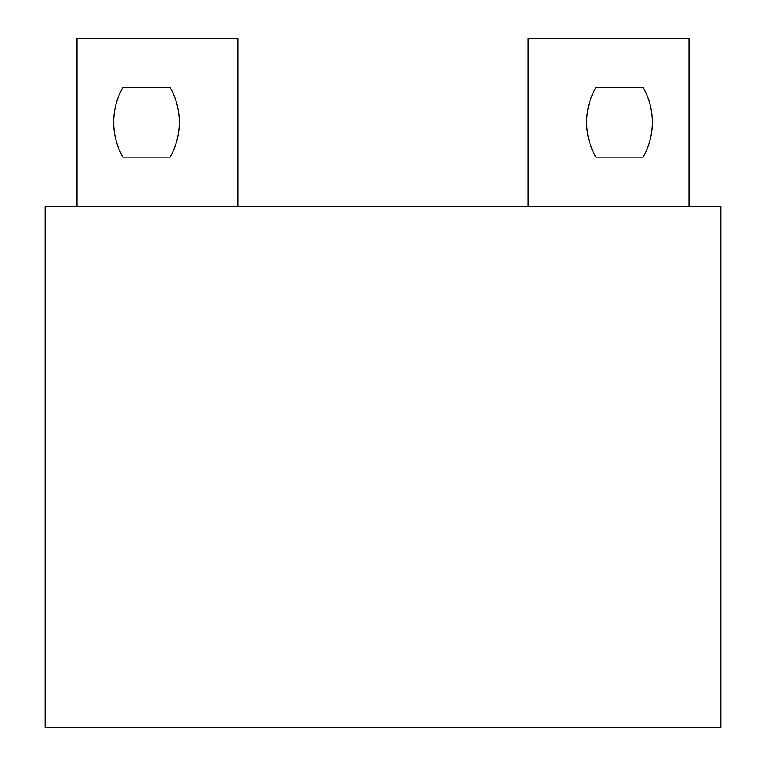<?xml version="1.0" encoding="UTF-8"?>
<svg xmlns="http://www.w3.org/2000/svg" width="766" height="766" viewBox="0 0 766 766"><rect width="100%" height="100%" fill="white"/><g stroke="black" fill="none" stroke-linecap="round" stroke-linejoin="round"><path stroke-width="1.15" d="M643.105 87.506A70.204 70.204 0 0 1 643.105 157.135L595.919 157.135A70.204 70.204 0 0 1 595.919 87.506L643.105 87.506M179.321 122.321A70.204 70.204 0 0 0 170.081 87.506L122.895 87.506A70.204 70.204 0 0 0 122.895 157.135L170.081 157.135A70.204 70.204 0 0 0 179.321 122.321M528.013 206.332L45.204 206.332L45.204 727.7L720.796 727.7L720.796 206.332L528.013 206.332L528.013 38.3L689.141 38.3L689.141 206.332M237.987 206.332L237.987 38.3L76.859 38.3L76.859 206.332"/></g></svg>

